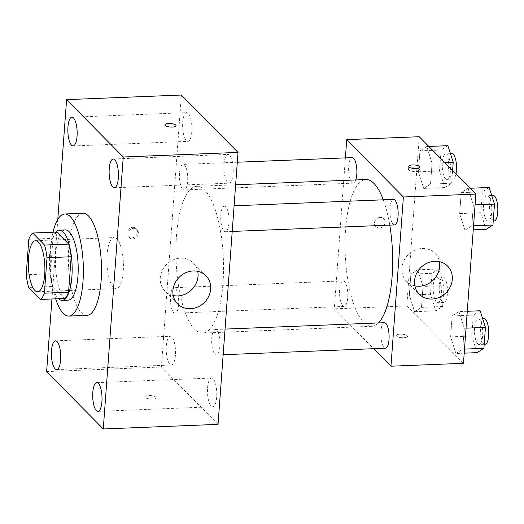 <?xml version="1.0" encoding="UTF-8"?>
<svg xmlns="http://www.w3.org/2000/svg" width="524" height="524" viewBox="0 0 524 524"><rect width="100%" height="100%" fill="white"/><g stroke="black" fill="none" stroke-linecap="round" stroke-linejoin="round"><path stroke-width="0.39" stroke-dasharray="2.62 1.97" d="M113.361 287.263A25.545 8.227 87.7 0 1 106.863 259.098A25.545 8.227 87.7 0 1 114.114 237.569A25.545 8.227 87.7 0 1 123.363 262.76A25.545 8.227 87.7 0 1 116.158 288.613A25.545 8.227 87.7 0 1 113.361 287.263M28.807 239.285L52.97 238.315L50.363 273.783L26.2 274.753M64.707 298.477L52.839 286.458L28.676 287.421M52.839 286.458A34.309 11.05 87.7 0 1 50.363 273.783M52.97 238.315A34.309 11.05 87.7 0 1 56.828 232.06M55.878 232.099A35.121 11.312 -92.3 0 0 49.642 254.002A35.121 11.312 -92.3 0 0 58.55 298.726M68.218 300.121A35.121 11.312 87.7 0 1 64.367 298.267A35.121 11.312 87.7 0 1 55.682 253.76A35.121 11.312 87.7 0 1 65.402 229.931M55.688 298.837A51.09 16.46 87.7 0 1 53.016 232.217M86.977 315.35A51.09 16.46 87.7 0 1 81.384 312.651A51.09 16.46 87.7 0 1 68.382 256.321A51.09 16.46 87.7 0 1 82.89 213.255M57.797 219.373L51.955 298.988M233.114 173.398A14.384 4.631 87.7 0 1 229.132 183.158A14.384 4.631 87.7 0 1 223.925 168.97A14.384 4.631 87.7 0 1 227.979 154.416A14.384 4.631 87.7 0 1 233.114 173.398M216.694 397.015A14.384 4.631 87.7 0 1 212.711 406.775A14.384 4.631 87.7 0 1 207.504 392.587A14.384 4.631 87.7 0 1 211.558 378.033A14.384 4.631 87.7 0 1 216.694 397.015M175.416 355.226A14.384 4.631 87.7 0 1 171.433 364.986A14.384 4.631 87.7 0 1 166.232 350.798A14.384 4.631 87.7 0 1 170.287 336.244A14.384 4.631 87.7 0 1 175.416 355.226M191.836 131.609A14.384 4.631 87.7 0 1 187.861 141.362A14.384 4.631 87.7 0 1 182.653 127.181A14.384 4.631 87.7 0 1 186.708 112.627A14.384 4.631 87.7 0 1 191.836 131.609M173.215 295.536A19.958 17.816 -44.6 0 1 164.949 291.056A19.958 17.816 -44.6 0 1 166.632 264.358A19.958 17.816 -44.6 0 1 193.349 263.009A19.958 17.816 -44.6 0 1 197.725 271.327M181.369 95.034L161.399 367.003L46.623 371.601M132.507 227.305A5.587 4.985 -44.6 0 1 136.096 228.667A5.587 4.985 -44.6 0 1 135.624 236.141A5.587 4.985 -44.6 0 1 128.144 236.521A5.587 4.985 -44.6 0 1 127.371 230.789A5.587 4.985 -44.6 0 1 132.507 227.305M133.528 228.34A5.587 4.985 -44.6 0 1 137.111 229.702A5.587 4.985 -44.6 0 1 136.64 237.176A5.587 4.985 -44.6 0 1 129.159 237.549A5.587 4.985 -44.6 0 1 128.387 231.824A5.587 4.985 -44.6 0 1 133.528 228.34M161.399 367.003L218.049 424.361M155.746 397.048A5.587 1.762 4.2 0 0 149.622 395.456A5.587 1.762 4.2 0 0 144.886 396.845A5.587 1.762 4.2 0 0 150.329 399.013A5.587 1.762 4.2 0 0 156.028 397.664A5.587 1.762 4.2 0 0 155.746 397.048M155.746 397.041A5.587 1.762 4.2 0 0 149.622 395.45A5.587 1.762 4.2 0 0 144.886 396.845A5.587 1.762 4.2 0 0 150.329 399.013A5.587 1.762 4.2 0 0 156.028 397.664A5.587 1.762 4.2 0 0 155.746 397.041M176.005 125.701L176.005 125.701A5.587 1.762 -175.8 0 1 171.263 127.096A5.587 1.762 -175.8 0 1 165.145 125.505A5.587 1.762 -175.8 0 1 164.857 124.882L164.857 124.882M228.923 223.047A12.773 4.113 87.7 0 1 225.386 231.713A12.773 4.113 87.7 0 1 223.984 231.038A12.773 4.113 87.7 0 1 220.735 216.956A12.773 4.113 87.7 0 1 224.364 206.187A12.773 4.113 87.7 0 1 228.923 223.047M178.592 304.549A12.773 4.113 87.7 0 1 175.055 313.214A12.773 4.113 87.7 0 1 173.654 312.54A12.773 4.113 87.7 0 1 170.405 298.457A12.773 4.113 87.7 0 1 174.034 287.689A12.773 4.113 87.7 0 1 178.592 304.549M182.712 189.243A12.773 4.113 87.7 0 1 179.457 175.16A12.773 4.113 87.7 0 1 183.086 164.398A12.773 4.113 87.7 0 1 187.71 176.994A12.773 4.113 87.7 0 1 184.107 189.917A12.773 4.113 87.7 0 1 182.712 189.243M219.864 346.338A12.773 4.113 87.7 0 1 216.333 355.003A12.773 4.113 87.7 0 1 211.709 342.408A12.773 4.113 87.7 0 1 215.305 329.478A12.773 4.113 87.7 0 1 216.707 330.153A12.773 4.113 87.7 0 1 219.864 346.338M194.607 329.203A73.439 23.659 87.7 0 1 175.913 248.232A73.439 23.659 87.7 0 1 196.769 186.321A73.439 23.659 87.7 0 1 223.348 258.751A73.439 23.659 87.7 0 1 202.65 333.081A73.439 23.659 87.7 0 1 194.607 329.203M378.452 322.941A73.439 23.659 87.7 0 1 371.791 326.301A73.439 23.659 87.7 0 1 363.748 322.424A73.439 23.659 87.7 0 1 345.054 241.446A73.439 23.659 87.7 0 1 365.909 179.542M383.286 199.821A73.439 23.659 87.7 0 1 389.764 225.124M384.452 322.699A12.773 4.113 -92.3 0 0 380.85 335.629A12.773 4.113 -92.3 0 0 385.474 348.224M355.809 179.942A12.773 4.113 87.7 0 1 353.255 183.138A12.773 4.113 87.7 0 1 351.853 182.463A12.773 4.113 87.7 0 1 348.604 168.381A12.773 4.113 87.7 0 1 352.226 157.619M342.801 305.761A12.773 4.113 87.7 0 1 339.545 291.678A12.773 4.113 87.7 0 1 343.174 280.91A12.773 4.113 87.7 0 1 347.798 293.506A12.773 4.113 87.7 0 1 344.196 306.435A12.773 4.113 87.7 0 1 342.801 305.761M394.526 224.934A12.773 4.113 87.7 0 1 393.131 224.259A12.773 4.113 87.7 0 1 389.876 210.176A12.773 4.113 87.7 0 1 393.504 199.408M345.395 157.888L334.312 308.852L373.664 348.696M419.226 136.725L406.801 305.944L334.312 308.852M379.402 227.953A5.587 4.985 135.4 0 0 384.537 224.469A5.587 4.985 135.4 0 0 383.764 218.737A5.587 4.985 135.4 0 0 376.284 219.117A5.587 4.985 135.4 0 0 375.813 226.591A5.587 4.985 135.4 0 0 379.402 227.953A5.587 4.985 135.4 0 0 384.537 224.469A5.587 4.985 135.4 0 0 383.764 218.744A5.587 4.985 135.4 0 0 376.284 219.117A5.587 4.985 135.4 0 0 375.813 226.591A5.587 4.985 135.4 0 0 379.402 227.953M473.342 204.943L468.043 188.326L461.205 192.649L459.666 213.589L464.965 230.2L471.81 225.877L473.342 204.943L468.043 188.326L461.205 192.649L459.666 213.589L464.965 230.2L471.81 225.877L473.342 204.943L475.091 204.871M423.012 286.445L417.713 269.827L410.875 274.15L409.336 295.084L414.641 311.701L421.479 307.378L423.012 286.445L417.713 269.827L410.875 274.15L409.336 295.084L414.641 311.701L421.479 307.378L423.012 286.445L444.156 285.593L438.857 268.982L432.018 273.305L430.479 294.239L435.778 310.856L442.623 306.533L444.156 285.593M406.801 305.944L463.452 363.309M432.071 163.154L426.765 146.537L419.927 150.86L418.394 171.793L423.693 188.411L430.531 184.088L432.071 163.154L426.765 146.537L419.927 150.86L418.394 171.793L423.693 188.411L430.531 184.088L432.071 163.154L444.824 162.637M464.29 328.234L458.991 311.623L452.153 315.946L450.614 336.88L455.913 353.49L462.751 349.167L464.29 328.234L458.991 311.623L452.153 315.946L450.614 336.88L455.913 353.49L462.751 349.167L464.29 328.234L466.033 328.162M407.187 335.746A5.587 1.762 4.2 0 0 401.07 334.155A5.587 1.762 4.2 0 0 396.327 335.55A5.587 1.762 4.2 0 0 401.77 337.718A5.587 1.762 4.2 0 0 407.476 336.369A5.587 1.762 4.2 0 0 407.187 335.746A5.587 1.762 4.2 0 0 401.07 334.148A5.587 1.762 4.2 0 0 396.327 335.543A5.587 1.762 4.2 0 0 401.777 337.711A5.587 1.762 4.2 0 0 407.476 336.362A5.587 1.762 4.2 0 0 407.187 335.74M416.999 168.459A5.587 1.762 -175.8 0 1 419.678 170.189A5.587 1.762 -175.8 0 1 414.936 171.584A5.587 1.762 -175.8 0 1 408.818 169.992A5.587 1.762 -175.8 0 1 408.53 169.37A5.587 1.762 -175.8 0 1 411.432 168.053M414.844 285.855A19.958 17.816 -44.6 0 1 406.585 281.375A19.958 17.816 -44.6 0 1 408.262 254.677A19.958 17.816 -44.6 0 1 434.979 253.328A19.958 17.816 -44.6 0 1 439.354 261.646M480.135 310.771L473.29 315.094L471.757 336.028L477.056 352.645M477.705 343.796A12.773 4.113 87.7 0 1 474.456 329.714A12.773 4.113 87.7 0 1 478.084 318.946A12.773 4.113 87.7 0 1 482.702 331.541A12.773 4.113 87.7 0 1 479.106 344.471A12.773 4.113 87.7 0 1 477.705 343.796M467.27 311.289L458.991 311.623M473.29 315.094L452.153 315.946M471.757 336.028L450.614 336.88M464.199 353.163L455.913 353.49M464.5 349.102L462.751 349.167M485.145 344.229A12.773 4.113 87.7 0 1 483.75 343.554A12.773 4.113 87.7 0 1 480.495 329.472A12.773 4.113 87.7 0 1 484.124 318.703M489.187 187.481L482.349 191.804L480.809 212.737L486.108 229.355M486.763 220.506A12.773 4.113 87.7 0 1 483.508 206.423A12.773 4.113 87.7 0 1 487.137 195.655A12.773 4.113 87.7 0 1 491.761 208.251A12.773 4.113 87.7 0 1 488.158 221.18A12.773 4.113 87.7 0 1 486.763 220.506M470.113 188.247L468.043 188.326M482.349 191.804L461.205 192.649M480.809 212.737L459.666 213.589M473.251 229.866L464.965 230.2M473.552 225.811L471.81 225.877M494.198 220.938A12.773 4.113 87.7 0 1 492.802 220.263A12.773 4.113 87.7 0 1 489.554 206.181A12.773 4.113 87.7 0 1 493.176 195.413M436.433 302.007A12.773 4.113 87.7 0 1 433.178 287.925A12.773 4.113 87.7 0 1 436.806 277.157A12.773 4.113 87.7 0 1 441.431 289.752A12.773 4.113 87.7 0 1 437.828 302.682A12.773 4.113 87.7 0 1 436.433 302.007M438.857 268.982L417.713 269.827M432.018 273.305L410.875 274.15M430.479 294.239L409.336 295.084M435.778 310.856L414.641 311.701M442.623 306.533L421.479 307.378M442.472 301.765A12.773 4.113 87.7 0 1 439.223 287.683A12.773 4.113 87.7 0 1 442.846 276.914A12.773 4.113 87.7 0 1 447.47 289.51A12.773 4.113 87.7 0 1 443.874 302.44A12.773 4.113 87.7 0 1 442.472 301.765M447.909 145.692L441.07 150.015L439.531 170.948L444.837 187.559L451.675 183.236L452.605 170.523M445.485 178.71A12.773 4.113 87.7 0 1 442.236 164.628A12.773 4.113 87.7 0 1 445.859 153.866A12.773 4.113 87.7 0 1 450.483 166.462A12.773 4.113 87.7 0 1 446.887 179.385A12.773 4.113 87.7 0 1 445.485 178.71M428.842 146.451L426.765 146.537M441.07 150.015L419.927 150.86M439.531 170.948L418.394 171.793M444.837 187.559L423.693 188.411M451.675 183.236L430.531 184.088M455.998 173.955A12.773 4.113 87.7 0 1 452.926 179.143A12.773 4.113 87.7 0 1 451.524 178.468A12.773 4.113 87.7 0 1 448.275 164.385A12.773 4.113 87.7 0 1 451.904 153.624M37.63 291.763L116.158 288.613M35.586 240.713L114.114 237.569M114.356 187.756L229.132 183.158M113.204 159.014L227.979 154.416M97.936 411.373L212.711 406.775M96.783 382.638L211.558 378.033M56.664 369.584L171.433 364.986M55.511 340.842L170.287 336.244M73.085 145.967L187.861 141.362M71.932 117.225L186.708 112.627M205.991 275.807L193.349 263.009M177.59 303.854L164.949 291.056M137.111 229.702L136.096 228.667M129.159 237.549L128.144 236.521M235.643 184.762L196.769 186.321M371.791 326.301L202.65 333.081M216.333 355.003L223.165 354.728M215.305 329.478L225.045 329.092M237.3 162.224L183.086 164.398M353.255 183.138L184.107 189.917M343.174 280.91L174.034 287.689M344.196 306.435L175.055 313.214M234.097 205.794L224.364 206.187M232.217 231.438L225.386 231.713M419.678 170.189L419.901 167.143M408.53 169.37L408.759 166.324M406.585 281.375L419.226 294.174M434.979 253.328L447.62 266.127M482.683 318.762L478.084 318.946M484.196 344.268L479.106 344.471M491.735 195.472L487.137 195.655M493.248 220.977L488.158 221.18M442.846 276.914L436.806 277.157M443.874 302.44L437.828 302.682M450.457 153.676L445.859 153.866M452.926 179.143L446.887 179.385"/><path stroke-width="0.79" d="M34.833 290.414A25.545 8.227 87.7 0 1 28.329 262.249A25.545 8.227 87.7 0 1 35.586 240.713A25.545 8.227 87.7 0 1 44.828 265.91A25.545 8.227 87.7 0 1 37.63 291.763A25.545 8.227 87.7 0 1 34.833 290.414M44.409 293.191L47.016 257.723A34.309 11.05 87.7 0 0 44.54 245.049L32.665 233.029A34.309 11.05 87.7 0 0 28.807 239.285L26.2 274.753A34.309 11.05 87.7 0 0 28.676 287.421L40.544 299.446A34.309 11.05 87.7 0 0 44.409 293.191L68.572 292.222L71.179 256.753L47.016 257.723M68.572 292.222A34.309 11.05 87.7 0 1 64.707 298.477L40.544 299.446M71.179 256.753A34.309 11.05 87.7 0 0 68.703 244.086L56.828 232.06L32.665 233.029M58.55 298.726A35.121 11.312 -92.3 0 0 62.179 300.363A35.121 11.312 -92.3 0 0 72.076 264.817A35.121 11.312 -92.3 0 0 59.363 230.174A35.121 11.312 -92.3 0 0 55.878 232.099M59.363 230.174L65.402 229.931A35.121 11.312 87.7 0 1 78.115 264.574A35.121 11.312 87.7 0 1 68.218 300.121L62.179 300.363M68.703 244.086L44.54 245.049M53.016 232.217A51.09 16.46 87.7 0 1 64.766 213.982A51.09 16.46 87.7 0 1 83.257 264.365A51.09 16.46 87.7 0 1 68.86 316.077A51.09 16.46 87.7 0 1 63.26 313.378A51.09 16.46 87.7 0 1 55.688 298.837M64.766 213.982L82.89 213.255A51.09 16.46 87.7 0 1 101.381 263.644A51.09 16.46 87.7 0 1 86.977 315.35L68.86 316.077M118.339 178.003A14.384 4.631 87.7 0 1 114.356 187.756A14.384 4.631 87.7 0 1 109.156 173.575A14.384 4.631 87.7 0 1 113.204 159.014A14.384 4.631 87.7 0 1 118.339 178.003M101.918 401.62A14.384 4.631 87.7 0 1 97.936 411.373A14.384 4.631 87.7 0 1 92.728 397.192A14.384 4.631 87.7 0 1 96.783 382.638A14.384 4.631 87.7 0 1 101.918 401.62M60.64 359.824A14.384 4.631 87.7 0 1 56.664 369.584A14.384 4.631 87.7 0 1 51.457 355.396A14.384 4.631 87.7 0 1 55.511 340.842A14.384 4.631 87.7 0 1 60.64 359.824M77.061 136.207A14.384 4.631 87.7 0 1 73.085 145.967A14.384 4.631 87.7 0 1 67.878 131.779A14.384 4.631 87.7 0 1 71.932 117.225A14.384 4.631 87.7 0 1 77.061 136.207M51.955 298.988L46.623 371.601L103.274 428.966L123.245 156.997L66.594 99.639L57.797 219.373M103.274 428.966L218.049 424.361L238.02 152.399L123.245 156.997M210.668 289.078A19.958 17.816 -44.6 0 1 197.83 306.953A19.958 17.816 -44.6 0 1 177.59 303.854A19.958 17.816 -44.6 0 1 179.274 277.157A19.958 17.816 -44.6 0 1 205.991 275.807A19.958 17.816 -44.6 0 1 210.668 289.078M197.725 271.327A19.958 17.816 -44.6 0 1 198.026 276.279A19.958 17.816 -44.6 0 1 173.215 295.536M238.02 152.399L181.369 95.034L66.594 99.639M165.145 125.505A5.587 1.762 -175.8 0 1 164.857 124.882A5.587 1.762 -175.8 0 1 170.555 123.533A5.587 1.762 -175.8 0 1 176.005 125.701A5.587 1.762 -175.8 0 1 171.263 127.09A5.587 1.762 -175.8 0 1 165.145 125.505M164.857 124.882A5.587 1.762 -175.8 0 1 170.555 123.54A5.587 1.762 -175.8 0 1 176.005 125.701M235.643 184.762L365.909 179.542A73.439 23.659 87.7 0 1 383.286 199.821M389.764 225.124A73.439 23.659 87.7 0 1 378.452 322.941M223.165 354.728L385.474 348.224A12.773 4.113 -92.3 0 0 389.103 337.456A12.773 4.113 -92.3 0 0 385.847 323.373A12.773 4.113 -92.3 0 0 384.452 322.699L225.045 329.092M237.3 162.224L352.226 157.619A12.773 4.113 87.7 0 1 356.418 165.787A12.773 4.113 87.7 0 1 355.809 179.942M234.097 205.794L393.504 199.408A12.773 4.113 87.7 0 1 398.129 212.004A12.773 4.113 87.7 0 1 394.526 224.934L232.217 231.438M373.664 348.696L390.963 366.211L403.388 196.991L346.737 139.626L345.395 157.888M390.963 366.211L463.452 363.309L475.877 194.083L419.226 136.725L346.737 139.626M475.877 194.083L403.388 196.991M432.038 299.034A19.958 17.816 -44.6 0 1 419.226 294.174A19.958 17.816 -44.6 0 1 420.903 267.476A19.958 17.816 -44.6 0 1 447.62 266.127A19.958 17.816 -44.6 0 1 450.378 286.582A19.958 17.816 -44.6 0 1 432.038 299.034M409.041 166.946A5.587 1.762 -175.8 0 1 408.759 166.324A5.587 1.762 -175.8 0 1 414.458 164.975A5.587 1.762 -175.8 0 1 419.901 167.143A5.587 1.762 -175.8 0 1 415.165 168.538A5.587 1.762 -175.8 0 1 409.041 166.946M411.432 168.053A5.587 1.762 -175.8 0 1 416.999 168.459M439.354 261.646A19.958 17.816 -44.6 0 1 419.397 286.235A19.958 17.816 -44.6 0 1 414.844 285.855M464.199 353.163L477.056 352.645L483.894 348.322L485.434 327.389L480.135 310.771L467.27 311.289M483.894 348.322L464.5 349.102M485.434 327.389L466.033 328.162M482.683 318.762L484.124 318.703A12.773 4.113 87.7 0 1 488.748 331.299A12.773 4.113 87.7 0 1 485.145 344.229L484.196 344.268M473.251 229.866L486.108 229.355L492.946 225.032L494.486 204.098L489.187 187.481L470.113 188.247M492.946 225.032L473.552 225.811M494.486 204.098L475.091 204.871M491.735 195.472L493.176 195.413A12.773 4.113 87.7 0 1 497.8 208.008A12.773 4.113 87.7 0 1 494.198 220.938L493.248 220.977M452.605 170.523L453.214 162.302L447.909 145.692L428.842 146.451M453.214 162.302L444.824 162.637M450.457 153.676L451.904 153.624A12.773 4.113 87.7 0 1 455.867 160.554A12.773 4.113 87.7 0 1 455.998 173.955"/></g></svg>
